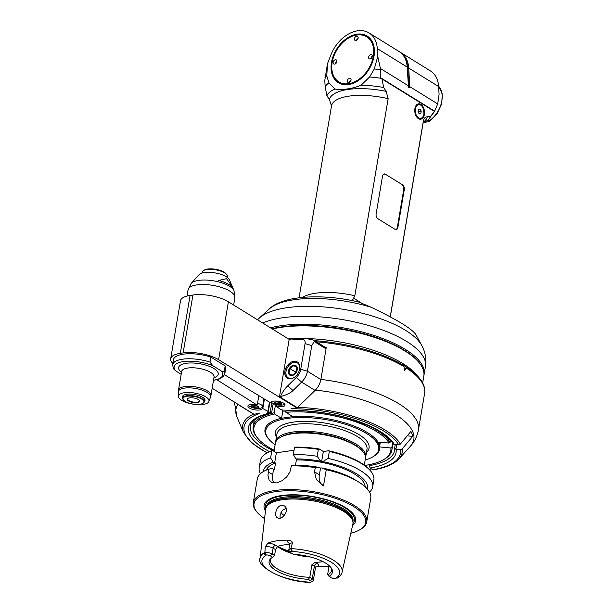 <?xml version="1.0" encoding="UTF-8"?>
<svg xmlns="http://www.w3.org/2000/svg" width="613" height="613" viewBox="0 0 613 613"><rect width="100%" height="100%" fill="white"/><g stroke="black" fill="none" stroke-linecap="round" stroke-linejoin="round"><path stroke-width="0.92" d="M284.24 515.587A31.048 11.249 9.6 0 1 280.961 512.66M286.156 508.139L282.21 510.614L280.095 515.41L280.103 518.108M281.559 505.304C276.509 505.779 273.59 515.824 277.367 517.709C282.279 521.219 290.424 509.119 284.21 505.84L281.559 505.304M290.685 548.85L290.815 548.926C292.079 549.662 292.332 550.382 291.573 551.079L290.93 551.371A3.433 1.241 -170.4 0 0 290.508 552.451L289.091 550.742A5.264 1.908 -170.4 0 1 288.807 549.945A5.264 1.908 -170.4 0 1 290.685 548.85L290.777 548.604A41.6 15.072 -170.4 0 1 342.077 572.113L352.866 524.138A44.243 16.03 -170.4 0 0 352.973 522.184A44.243 16.03 -170.4 0 0 314.507 501.097A44.243 16.03 -170.4 0 0 266.188 507.503A44.243 16.03 -170.4 0 0 265.644 509.38L260.058 558.244A41.6 15.072 9.6 0 1 264.908 552.367L265.613 554.857L266.525 554.926A39.408 14.283 -170.4 0 0 270.187 571.255A39.408 14.283 -170.4 0 0 310.661 582.227A3.433 1.241 -170.4 0 0 310.914 582.105A3.433 1.241 -170.4 0 0 310.546 580.718L308.324 579.346A32.106 11.632 9.6 0 1 277.835 571.569A32.106 11.632 9.6 0 1 270.379 559.01A32.106 11.632 9.6 0 1 272.632 557.263L270.417 555.891A3.433 1.241 -170.4 0 0 266.525 554.926M289.826 543.716L289.198 543.333A8 2.896 9.6 0 1 288.225 540.16A42.044 15.233 -170.4 0 0 267.965 543.103L265.207 546.857L264.908 552.367M288.225 540.16C290.884 540.566 292.301 541.478 292.47 542.888L290.777 548.604M315.848 566.925L317.672 566.726A42.412 15.371 -170.4 0 0 329.051 566.106M265.475 510.859A46.427 16.827 9.6 0 1 315.327 496.974A46.427 16.827 9.6 0 1 352.544 525.579M350.82 533.233A56.626 20.52 -170.4 0 0 359.984 529.655A56.626 20.52 -170.4 0 0 353.854 506.683A56.626 20.52 -170.4 0 0 282.953 490.936A56.626 20.52 -170.4 0 0 257.108 512.253A56.626 20.52 -170.4 0 0 264.586 518.644M359.984 529.655L360.934 529.08A57.538 20.85 -170.4 0 0 366.75 521.839A57.538 20.85 -170.4 0 0 354.705 505.74A57.538 20.85 -170.4 0 0 293.091 489.618A57.538 20.85 -170.4 0 0 253.292 502.652A57.538 20.85 -170.4 0 0 256.403 511.403L257.108 512.253M358.314 481.795L355.08 479.826A52.787 19.126 9.6 0 0 321.741 467.911L326.246 469.719A57.538 20.85 9.6 0 1 358.314 481.795A57.538 20.85 9.6 0 1 370.758 498.139L366.75 521.839M326.246 469.719L323.518 485.871L316.323 479.55L314.546 471.834L315.258 467.619A57.538 20.85 9.6 0 0 291.405 465.865L289.872 472.102L286.662 476.975L282.133 480.699L276.547 482.898L271.835 482.546L269.13 480.148L267.965 475.297L268.709 469.175A57.538 20.85 9.6 0 0 257.299 478.945L253.292 502.652M322.882 485.496A14.612 10.168 -58.3 0 1 319.381 474.83L320.522 468.087L319.565 467.497L315.258 467.619M321.741 467.911L320.522 468.087M291.405 465.865L294.838 465.206A52.787 19.126 9.6 0 1 319.565 467.497M268.709 469.175L272.141 468.508L273.559 469.389L272.67 474.631A14.612 10.168 -58.3 0 0 273.965 483.044M328.553 450.754A279.436 194.513 121.7 0 1 329.334 451.459A57.538 20.85 9.6 0 1 370.735 471.129L370.03 470.278A56.626 20.52 9.6 0 0 328.553 450.754L323.327 451.513L319.22 448.969A56.626 20.52 9.6 0 0 295.205 447.13L294.493 447.613A57.538 20.85 9.6 0 1 318.346 449.36L317.182 456.279L320.63 461.206A52.787 19.126 -170.4 0 0 295.903 458.915L297.32 459.788L296.393 459.926L295.497 465.206M294.048 450.233L276.363 452.808L272.509 450.432A56.626 20.52 9.6 0 0 267.153 452.877L266.203 453.451A57.538 20.85 9.6 0 1 271.797 450.915L272.509 450.432M273.559 469.389L274.478 469.251L275.543 462.961L274.624 463.091L276.363 452.808M296.393 459.926A50.228 18.198 9.6 0 1 365.141 486.791M320.63 461.206L321.587 461.796L322.806 461.62L328.162 458.378L329.334 451.459M367.432 489.136A52.787 19.126 -170.4 0 0 322.806 461.62M294.493 447.613L293.32 454.532L295.903 458.915M319.22 448.969A279.436 173.188 81.7 0 0 318.346 449.36M321.587 461.796L323.327 451.513M370.735 471.129A57.538 20.85 9.6 0 1 373.846 479.879L372.681 486.799A57.538 20.85 -170.4 0 0 328.162 458.378M369.516 492.093A57.538 20.85 -170.4 0 0 372.681 486.799M274.624 463.091L273.206 462.217A52.787 19.126 -170.4 0 0 263.398 471.543M266.341 470.079A50.228 18.198 9.6 0 1 275.543 462.961M273.206 462.217L270.624 457.834A57.538 20.85 -170.4 0 0 259.215 467.604A57.538 20.85 -170.4 0 0 260.456 473.65M259.215 467.604L260.387 460.685A57.538 20.85 9.6 0 1 266.203 453.451M270.624 457.834L271.797 450.915M317.182 456.279A57.538 20.85 -170.4 0 0 293.32 454.532M274.003 451.352L275.36 443.368A45.661 16.551 9.6 0 1 279.972 437.621A45.661 16.551 9.6 0 1 355.846 445.82A45.661 16.551 9.6 0 1 362.942 451.651A45.661 16.551 9.6 0 1 365.409 458.593L364.306 465.098M279.972 437.621L280.923 437.046A44.749 16.214 9.6 0 1 323.227 434.15A44.749 16.214 9.6 0 1 362.229 450.8L362.942 451.651M365.494 457.742A45.661 16.551 -170.4 0 0 365.693 456.915A45.661 16.551 -170.4 0 0 356.13 444.141A45.661 16.551 -170.4 0 0 307.228 431.345A45.661 16.551 -170.4 0 0 275.643 441.682A45.661 16.551 -170.4 0 0 275.559 442.532M365.164 460.026A57.262 20.75 -170.4 0 0 372.903 456.823A57.262 20.75 -170.4 0 0 325.687 419.606A57.262 20.75 -170.4 0 0 268.862 439.222A57.262 20.75 -170.4 0 0 275.114 444.8M268.862 439.222L268.157 438.372A58.174 21.08 9.6 0 1 281.459 418.25L292.807 416.602A58.174 21.08 9.6 0 1 378.014 442.034L377.685 442.272L379.485 447.176L379.807 446.946A58.174 21.08 9.6 0 1 373.853 456.248L372.903 456.823M378.014 442.034L389.056 443.061A69.407 25.148 -170.4 0 0 285.903 412.327L292.807 416.602M389.056 443.061L390.09 442.31A70.319 25.485 -170.4 0 0 358.62 421.637M293.926 410.695A70.319 25.485 -170.4 0 0 285.482 411.147L285.903 412.327M282.838 410.817L281.543 418.487M281.459 418.25L274.555 413.982L274.134 412.794L275.352 405.63L275.727 405.867M274.923 404.243A277.245 98.578 53.4 0 0 275.352 405.63M273.114 404.166A70.319 25.485 9.6 0 1 274.118 403.921M274.134 412.794A70.319 25.485 -170.4 0 0 253.177 426.663A70.319 25.485 -170.4 0 0 256.977 437.353L257.69 438.203A69.407 25.148 -170.4 0 0 274.187 450.294M273.168 403.852A69.407 25.148 9.6 0 1 273.666 403.714M274.555 413.982A69.407 25.148 -170.4 0 0 257.69 438.203M364.781 465.443A69.407 25.148 -170.4 0 0 383.792 459.535L384.742 458.961A70.319 25.485 -170.4 0 0 391.853 450.118A70.319 25.485 -170.4 0 0 391.891 447.214L390.849 447.973L379.807 446.946M392.604 442.992L391.891 447.214M383.792 459.535A69.407 25.148 -170.4 0 0 390.849 447.973M379.485 447.176L380.321 442.249M370.765 468.478L369.723 469.918M316.316 341.786A93.153 33.753 9.6 0 1 404.028 366.635L402.465 363.348A89.498 32.435 -170.4 0 0 288.424 338.92M272.348 328.974A89.498 32.435 9.6 0 1 409.576 354.046A89.498 32.435 9.6 0 1 418.978 362.498A89.498 32.435 9.6 0 1 423.821 376.098L422.656 382.987M404.028 366.635L404.557 370.505L406.151 367.946A93.153 33.753 9.6 0 1 424.61 393.354C425.361 388.244 423.583 383.125 419.269 377.999L416.848 375.087A89.498 32.435 -170.4 0 0 403.431 363.946A89.498 32.435 -170.4 0 0 402.465 363.348M402.756 363.838L406.044 366.888L406.151 367.946M418.978 362.498L418.273 361.639A88.586 32.098 -170.4 0 0 408.963 353.28A88.586 32.098 -170.4 0 0 281.628 326.875A88.586 32.098 -170.4 0 0 271.973 328.737M423.935 375.256A89.498 32.435 -170.4 0 0 424.104 374.42A89.498 32.435 -170.4 0 0 376.911 336.43A89.498 32.435 -170.4 0 0 281.214 325.687A89.498 32.435 -170.4 0 0 270.486 327.825M359.011 302.125L371.279 307.312C396.711 319.519 411.53 328.537 415.737 334.369L421.713 345.433A85.536 30.995 -170.4 0 0 344.322 309.465A85.536 30.995 -170.4 0 0 259.399 317.978L257.537 319.81M352.314 300.646L354.82 295.772L388.152 98.678L386.159 91.368L383.661 87.498L381.983 78.97L434.471 111.443L430.502 116.478L427.292 116.822C425.422 116.845 424.135 118.071 423.437 120.508L390.236 316.821M424.38 114.447A7.762 4.812 -98.3 0 1 420.756 119.198A7.762 4.812 -98.3 0 1 414.878 112.21A7.762 4.812 -98.3 0 1 418.518 103.835A7.762 4.812 -98.3 0 1 424.38 114.447M385.324 174.192L402.611 184.881L385.324 174.192A3.655 2.26 -98.3 0 0 384.228 173.931A3.655 2.26 -98.3 0 0 382.527 176.169L376.137 213.937A3.655 2.26 -98.3 0 0 377.8 218.672L395.086 229.369A3.655 2.26 -98.3 0 0 396.182 229.622A3.655 2.26 -98.3 0 0 397.883 227.392L397.316 227.469A3.655 2.26 -98.3 0 1 395.891 229.637M402.611 184.881A3.655 2.26 -98.3 0 1 404.274 189.624L397.883 227.392M430.502 116.478A52.971 19.195 9.6 0 1 429.498 118.232A52.971 19.195 9.6 0 1 423.116 122.899M326.921 95.751L325.151 86.701L324.806 80.364L327.488 63.76L326.775 75.882L328.966 82.893L334.989 89.038A52.971 19.195 9.6 0 0 326.921 95.751L329.419 99.628L331.503 105.957A46.58 16.88 9.6 0 1 388.152 98.678M328.966 82.893A56.626 20.52 -170.4 0 0 325.151 86.701M377.754 56.442L380.412 68.495L408.404 85.812L407.208 67.101A31.048 21.616 121.7 0 0 399.009 51.469L369.08 32.956A31.048 21.616 -58.3 0 1 377.286 48.588L377.754 56.442L374.298 68.963L369.562 76.985L361.103 85.238A52.971 19.195 9.6 0 1 383.661 87.498M361.103 85.238C352 88.854 343.295 90.119 334.989 89.038M369.08 32.956A31.048 21.616 -58.3 0 0 330.698 55.369L327.488 63.76M348.483 84.54A27.401 19.072 121.7 0 1 331.962 60.082A27.401 19.072 121.7 0 1 360.904 34.044A27.401 19.072 121.7 0 1 371.999 63.392A27.401 19.072 121.7 0 1 364.942 74.794A27.401 19.072 121.7 0 1 348.483 84.54M380.412 68.495L380.688 77.782L434.632 111.152L437.697 103.934L409.714 86.617L409.668 84.479L408.243 84.364M374.298 68.963A58.817 21.309 9.6 0 1 380.29 69.69M407.254 67.89L407.714 67.997L408.695 84.464A22.62 15.746 121.7 0 0 409.155 87.69L408.526 87.299L409.155 87.69L409.714 86.617M408.404 85.812L408.526 87.299M380.688 77.782A83.567 15.21 42.1 0 0 381.301 78.349L381.983 78.97M434.594 111.321A56.626 20.52 9.6 0 1 434.219 111.873L429.498 118.232M405.17 58.587A30.351 21.126 -58.3 0 1 407.714 67.997L408.695 68.02A31.048 21.616 -58.3 0 0 400.488 52.389L430.418 70.901A31.048 21.616 121.7 0 1 438.617 86.533L439.084 94.387L437.697 103.934M400.488 52.389A31.048 21.616 -58.3 0 0 399.737 51.952M438.617 86.533L408.695 68.02L409.668 84.479M326.775 75.882A58.817 21.309 -170.4 0 0 324.859 77.882M427.981 119.872L429.414 120.761C429.506 121.443 428.656 121.849 426.863 121.979L424.219 122.362M438.594 86.119L442.302 94.004L441.674 103.98L437.008 113.826L429.391 121.32L429.414 120.761A22.834 15.892 121.7 0 0 441.843 100.938A22.834 15.892 121.7 0 0 438.594 86.18M369.562 76.985A56.626 20.52 9.6 0 1 381.301 78.349M364.98 74.748A26.941 18.758 121.7 0 1 348.835 84.295A26.941 18.758 121.7 0 1 334.093 55.576A26.941 18.758 121.7 0 1 334.108 55.522M340.989 44.404A26.941 18.758 121.7 0 1 341.027 44.358A26.941 18.758 121.7 0 1 357.21 34.772A26.941 18.758 121.7 0 1 371.976 63.438M356.858 35.018A26.482 18.436 -58.3 0 0 340.951 44.443A26.482 18.436 -58.3 0 0 334.131 55.469A26.482 18.436 -58.3 0 0 344.858 83.828A26.482 18.436 -58.3 0 0 372.834 58.664A26.482 18.436 -58.3 0 0 356.858 35.018M347.349 80.609A2.375 1.655 121.7 0 1 348.598 78.587A2.375 1.655 121.7 0 1 350.444 78.326A2.375 1.655 121.7 0 1 350.598 81.215A2.375 1.655 121.7 0 1 347.946 82.364A2.375 1.655 121.7 0 1 347.349 80.609M368.628 57.047A2.375 1.655 121.7 0 1 369.877 55.024A2.375 1.655 121.7 0 1 371.723 54.764A2.375 1.655 121.7 0 1 371.884 57.653A2.375 1.655 121.7 0 1 369.225 58.802A2.375 1.655 121.7 0 1 368.628 57.047M354.452 38.65A2.375 1.655 121.7 0 1 355.693 36.619A2.375 1.655 121.7 0 1 357.54 36.359A2.375 1.655 121.7 0 1 357.701 39.247A2.375 1.655 121.7 0 1 355.042 40.397A2.375 1.655 121.7 0 1 354.452 38.65M333.166 62.212A2.375 1.655 121.7 0 1 334.414 60.181A2.375 1.655 121.7 0 1 336.261 59.921A2.375 1.655 121.7 0 1 336.422 62.81A2.375 1.655 121.7 0 1 333.763 63.959A2.375 1.655 121.7 0 1 333.166 62.212M351.073 79.805A2.375 1.655 -58.3 0 0 349.579 81.989A2.375 1.655 -58.3 0 0 349.548 82.265M372.352 56.243A2.375 1.655 -58.3 0 0 370.865 58.427A2.375 1.655 -58.3 0 0 370.827 58.702M358.168 37.837A2.375 1.655 -58.3 0 0 356.682 40.029A2.375 1.655 -58.3 0 0 356.651 40.297M336.889 61.4A2.375 1.655 -58.3 0 0 335.403 63.591A2.375 1.655 -58.3 0 0 335.365 63.859M420.825 113.589L419.231 113.941L418.035 111.865L418.449 109.443L420.051 109.091L421.238 111.168L420.825 113.589L419.169 113.834M418.081 111.627L421.238 111.168M402.044 184.965A3.655 2.26 -98.3 0 1 403.706 189.701L397.316 227.469M384.757 174.268A3.655 2.26 81.7 0 0 383.953 174M369.386 464.646L370.045 468.025L372.75 469.704A79.315 28.742 -170.4 0 0 400.427 449.712L396.09 449.314A74.886 27.141 9.6 0 1 370.045 468.025M400.427 449.712L402.12 449.022A80.893 29.317 -170.4 0 1 399.002 458.861C394.006 464.164 385.447 467.819 373.317 469.826L372.75 469.704M407.208 435.851L412.664 436.356A89.329 32.374 -170.4 0 0 410.871 431.452L400.327 444.111L398.634 444.808A79.315 28.742 -170.4 0 0 291.029 408.81L296.83 407.967A0.912 0.636 121.7 0 0 297.32 407.706L280.034 397.009L280.532 396.527C286.447 395.01 290.608 393.002 292.999 390.527L301.634 382.106A14.612 10.168 -58.3 0 0 307.427 371.233L300.73 369.256L305.067 343.625A5.479 3.816 -58.3 0 0 301.665 339.204L298.822 339.617A22.834 15.892 121.7 0 1 292.156 338.951L289.175 339.387L228.404 301.78A25.57 9.264 9.6 0 0 192.934 295.014L183.134 352.927A25.57 9.264 -170.4 0 1 218.611 359.693L228.404 301.78M392.78 444.609A73.062 26.474 -170.4 0 0 393.385 444.027M395.247 444.494L394.626 448.172L395.914 449.283A1.839 1.678 -20.1 0 0 396.09 449.314M412.664 436.356L402.12 449.022M394.626 448.172L394.55 450.578A73.062 26.474 9.6 0 1 369.218 465.658M325.288 347.341L326.223 347.203L326.047 348.268A1.824 1.272 121.7 0 1 326.039 348.866L320.852 379.539A14.612 10.168 121.7 0 1 315.059 390.412L297.32 407.706M326.223 347.203A93.153 33.753 -170.4 0 0 324.79 347.035M235.882 402.91A22.85 15.907 121.7 0 1 235.898 403.025L236.243 403.385A0.912 0.636 -58.3 0 0 236.327 403.454L253.613 414.15A0.912 0.636 121.7 0 0 253.951 414.212L259.751 413.369A79.315 28.742 -170.4 0 0 267.314 452.785M253.613 414.15A0.912 0.636 121.7 0 1 253.529 414.081A80.893 29.317 -170.4 0 0 243.545 432.571L236.97 416.963A90.218 32.696 9.6 0 1 237.913 404.434M213.485 380.405L219.73 378.857L223.538 376.282L224.825 373.624L225.676 368.589A26.482 9.601 -170.4 0 0 225.163 365.915L210.841 357.057A26.482 9.601 -170.4 0 0 173.448 359.754L172.598 364.789L173.456 368.796M224.504 374.727L270.601 402.841A7.31 2.651 9.6 0 1 270.617 402.703A7.31 2.651 9.6 0 1 278.256 401.308A7.31 2.651 9.6 0 1 285.022 405.139A7.31 2.651 9.6 0 1 276.179 406.289L280.662 409.469A1.824 0.659 -170.4 0 0 283.191 409.951A1.824 0.659 -170.4 0 0 282.509 410.342A1.824 0.659 -170.4 0 0 282.892 410.848L283.673 411.154C303.029 409.729 323.495 411.813 345.073 417.422L369.723 426.158L379.723 431.483C386.152 435.514 390.527 439.475 392.841 443.375L394.121 444.379A1.839 1.678 159.9 0 0 394.289 444.402L398.634 444.808M280.034 397.009A0.912 0.636 -58.3 0 1 279.543 397.278L218.611 359.693M172.828 363.425A25.57 9.264 -170.4 0 1 170.698 358.735A25.57 9.264 -170.4 0 1 180.299 353.341L183.134 352.927M212.167 388.228L236.672 403.515A0.912 0.636 -58.3 0 1 236.327 403.454M269.521 451.628A74.886 27.141 9.6 0 1 270.402 412.878L270.126 412.71A1.824 0.659 -170.4 0 0 267.59 412.227A1.824 0.659 -170.4 0 0 268.279 411.836A1.824 0.659 -170.4 0 0 267.896 411.331L262.341 408.304A7.31 2.651 9.6 0 1 262.326 408.442A7.31 2.651 9.6 0 1 254.679 409.829A7.31 2.651 9.6 0 1 247.92 406.005A7.31 2.651 9.6 0 1 256.763 404.848L216.895 379.776M225.163 365.915L224.312 370.957C223.354 371.892 222.228 371.815 220.925 370.712L212.803 365.693A24.658 8.934 -170.4 0 0 183.371 361.57A24.658 8.934 -170.4 0 0 175.923 371.057L173.464 368.796M181.172 374.305L175.923 371.057M212.803 365.693L209.983 362.091L210.841 357.057M203.187 404.427A15.471 5.609 -170.4 0 0 208.895 401.538A15.471 5.609 -170.4 0 0 194.673 393.056A15.471 5.609 -170.4 0 0 178.452 396.389A15.471 5.609 -170.4 0 0 187.111 402.726A15.471 5.609 -170.4 0 0 203.187 404.427M182.743 397.898A11.417 4.138 9.6 0 1 182.482 396.68A11.417 4.138 9.6 0 1 194.428 394.504A11.417 4.138 9.6 0 1 204.995 400.488A11.417 4.138 9.6 0 1 204.351 401.553M203.01 403.247A10.957 3.969 -170.4 0 0 203.209 403.132A10.957 3.969 -170.4 0 0 204.321 401.753A10.957 3.969 -170.4 0 0 202.022 398.688A10.957 3.969 -170.4 0 0 186.819 395.783A10.957 3.969 -170.4 0 0 182.705 398.098A10.957 3.969 -170.4 0 0 183.302 399.76A10.957 3.969 -170.4 0 0 183.448 399.937M201.685 399.063A10.597 3.839 -170.4 0 0 188.421 396.113A10.597 3.839 -170.4 0 0 183.586 400.105A10.597 3.839 -170.4 0 0 192.819 404.044A10.597 3.839 -170.4 0 0 202.834 403.362A10.597 3.839 -170.4 0 0 201.685 399.063M198.351 399.546A6.299 2.283 9.6 0 1 199.332 400.35A6.299 2.283 9.6 0 1 193.072 402.511A6.299 2.283 9.6 0 1 187.877 398.419A6.299 2.283 9.6 0 1 198.351 399.546M199.171 400.182A5.938 2.153 9.6 0 1 199.363 400.917A5.938 2.153 9.6 0 1 195.263 402.258A5.938 2.153 9.6 0 1 188.904 400.595A5.938 2.153 9.6 0 1 187.662 398.933A5.938 2.153 9.6 0 1 188.084 398.304M271.138 401.921A7.31 2.651 -170.4 0 0 272.846 403.308A15.524 15.524 0 0 0 282.708 404.978A7.31 2.651 -170.4 0 0 284.784 404.235M257.299 404.772L258.793 395.944M257.552 403.3A7.31 2.651 9.6 0 1 262.625 406.626L263.897 399.101M262.341 408.304L262.625 406.626M264.372 399.392L262.877 408.227M270.402 412.878L271 413.001L271.804 411.898L273.222 403.507M253.797 420.556A73.062 26.474 -170.4 0 0 254.104 421.154M248.441 405.231A7.31 2.651 -170.4 0 0 250.15 406.611A15.524 15.524 0 0 0 260.019 408.281A7.31 2.651 -170.4 0 0 262.579 406.894M252.855 405.331A3.839 1.387 -170.4 0 0 251.414 406.143A3.839 1.387 -170.4 0 0 254.962 408.151A3.839 1.387 -170.4 0 0 258.977 407.415A3.839 1.387 -170.4 0 0 256.954 405.791A3.839 1.387 -170.4 0 0 252.855 405.331M251.476 405.975A3.839 1.387 -170.4 0 0 255.023 407.814A3.839 1.387 -170.4 0 0 258.977 407.247M251.56 405.852A3.747 1.356 -170.4 0 0 255.031 407.783A3.747 1.356 -170.4 0 0 258.939 407.101M258.288 406.419A3.011 1.096 9.6 0 1 255.184 406.848A3.011 1.096 9.6 0 1 252.395 405.423M275.643 406.365L275.942 404.572M276.448 404.71L276.179 406.289M275.551 402.028A3.839 1.387 -170.4 0 0 274.111 402.833A3.839 1.387 -170.4 0 0 277.658 404.848A3.839 1.387 -170.4 0 0 281.673 404.113A3.839 1.387 -170.4 0 0 279.651 402.488A3.839 1.387 -170.4 0 0 275.551 402.028M274.164 402.672A3.839 1.387 -170.4 0 0 277.72 404.511A3.839 1.387 -170.4 0 0 281.673 403.944M274.256 402.549A3.747 1.356 -170.4 0 0 277.72 404.48A3.747 1.356 -170.4 0 0 281.635 403.798M280.984 403.116A3.011 1.096 9.6 0 1 277.881 403.546A3.011 1.096 9.6 0 1 275.091 402.12M170.698 358.735L180.49 300.822A25.57 9.264 9.6 0 1 190.091 295.428L192.934 295.014M298.822 339.617L301.037 339.135L292.156 338.951M301.037 339.135L303.879 338.721L301.665 339.204M305.067 343.625L311.764 345.602L314.224 341.556L313.963 340.338L312.753 339.878C308.055 338.813 305.098 338.43 303.879 338.721M313.963 340.338L325.58 347.525A1.824 1.272 121.7 0 1 326.047 348.268M311.764 345.602L307.427 371.233L320.852 379.539M280.532 396.527A22.834 15.892 121.7 0 1 287.75 385.83L296.385 377.409A10.957 7.632 -58.3 0 0 300.73 369.256M279.382 397.301L289.175 339.387M293.773 361.31A9.502 6.613 121.7 0 1 297.29 361.961A9.502 6.613 121.7 0 1 297.918 373.516A9.502 6.613 121.7 0 1 287.298 378.121A9.502 6.613 121.7 0 1 285.558 368.796A9.502 6.613 121.7 0 1 293.773 361.31M289.512 378.819A9.134 6.36 121.7 0 1 288.271 378.29A9.134 6.36 121.7 0 1 286.662 369.179A9.134 6.36 121.7 0 1 286.677 369.141M288.984 365.417A9.134 6.36 121.7 0 1 289.007 365.379A9.134 6.36 121.7 0 1 297.88 362.758A9.134 6.36 121.7 0 1 298.914 363.632M293.742 377.7A8.766 6.099 121.7 0 1 287.16 376.888A8.766 6.099 121.7 0 1 286.692 369.095A8.766 6.099 121.7 0 1 288.953 365.448A8.766 6.099 121.7 0 1 296.133 362.39A8.766 6.099 121.7 0 1 299.795 367.915M291.98 375.57A5.64 3.923 -58.3 0 0 297.083 367.241A5.64 3.923 -58.3 0 0 289.497 368.344A5.64 3.923 -58.3 0 0 291.98 375.57M292.163 375.309L296.117 372.375L296.937 367.524L293.803 365.616L289.842 368.559L289.029 373.401L292.163 375.309M289.842 368.559L295.29 371.93L295.029 373.478M296.592 370.965L295.29 371.93M293.803 365.616L296.937 367.562M187.003 296.041L188.038 289.888A23.746 8.605 9.6 0 1 196.957 284.884A23.746 8.605 9.6 0 1 222.343 287.735A23.746 8.605 9.6 0 1 234.863 297.811L234.013 290.646A22.275 8.076 -170.4 0 0 198.704 280.402A22.275 8.076 -170.4 0 0 191.202 283.405L199.041 274.716A15.838 5.739 9.6 0 1 204.374 272.578A15.838 5.739 9.6 0 1 229.469 279.865L232.94 288.194M232.258 286.478L226.496 278.685L218.757 280.455A21.11 7.647 9.6 0 1 233.185 288.692L234.013 290.646M201.999 273.091L202.144 272.233A12.789 4.636 9.6 0 1 203.432 270.624A12.789 4.636 9.6 0 1 206.941 269.536A12.789 4.636 9.6 0 1 224.68 272.923A12.789 4.636 9.6 0 1 226.664 274.555A12.789 4.636 9.6 0 1 227.354 276.501L227.208 277.36M203.432 270.624L204.382 270.057A11.869 4.299 9.6 0 1 224.113 272.187A11.869 4.299 9.6 0 1 225.959 273.704L226.664 274.555M379.945 442.218A4.567 0.858 -84.7 0 1 378.757 444.716A4.567 0.858 -84.7 0 1 378.382 442.073M390.09 442.31L390.458 440.149M379.079 442.134A3.839 0.72 -84.7 0 1 378.489 443.881M323.059 561.677A31.048 11.249 9.6 0 1 315.059 562.259L311.933 564.734L314.377 566.243A5.264 1.908 9.6 0 1 315.473 567.715L313.35 580.304A5.264 1.908 -170.4 0 0 312.247 578.833L309.803 577.323L311.933 564.734M310.914 582.105L312.814 580.963A5.264 1.908 -170.4 0 0 313.35 580.304M310.661 582.227L309.856 582.35C282.141 581.844 255.537 565.316 260.058 558.244M265.613 554.857C264.456 554.436 264.203 553.723 264.854 552.704M270.417 555.891L272.118 554.006L273.114 548.129L275.559 549.639L274.563 555.516L272.118 554.006A5.264 1.908 -170.4 0 0 264.923 552.597M275.559 549.639L277.536 546.459A31.048 11.249 9.6 0 1 289.727 544.505M337.273 577.668L335.058 578.68A39.408 14.283 -170.4 0 0 331.395 562.343A39.408 14.283 -170.4 0 0 290.93 551.371M329.127 565.653L327.595 574.733L331.166 577.714A3.433 1.241 -170.4 0 0 335.058 578.68M331.625 568.55A31.048 11.249 9.6 0 1 331.694 570.305A31.048 11.249 9.6 0 1 327.595 574.733M308.324 579.346L309.803 577.323A31.048 11.249 9.6 0 1 270.463 559.945A31.048 11.249 9.6 0 1 271.107 558.313M267.965 543.103A8 2.896 9.6 0 1 275.666 545.302L277.536 546.459A31.048 11.249 -170.4 0 0 280.585 548.62A31.048 11.249 -170.4 0 0 292.232 553.623M294.776 554.359A31.048 11.249 -170.4 0 0 310.569 557.025M274.563 555.516L272.632 557.263M290.508 552.451A3.433 1.241 -170.4 0 0 291.045 552.888L293.259 554.259A32.106 11.632 9.6 0 1 332.077 569.446A32.106 11.632 9.6 0 1 328.951 576.343M289.566 551.317A36.535 13.241 9.6 0 1 277.904 546.321M266.188 507.503L266.709 506.407A43.906 15.907 9.6 0 1 314.661 500.047A43.906 15.907 9.6 0 1 352.843 520.973L352.973 522.184M352.889 521.379A43.875 15.9 -170.4 0 0 312.201 499.357A43.875 15.9 -170.4 0 0 266.532 506.775M266.402 507.043L266.479 506.599A43.875 15.9 9.6 0 1 312.392 498.239A43.875 15.9 9.6 0 1 352.996 521.234L352.919 521.678M352.981 523.487A45.124 16.352 -170.4 0 0 315.205 497.258A45.124 16.352 -170.4 0 0 265.758 508.729M319.381 474.83L314.546 471.834M272.67 474.631L268.249 471.895M275.643 441.682L276.923 434.134A45.661 16.551 9.6 0 1 294.064 424.495A45.661 16.551 9.6 0 1 357.41 436.586A45.661 16.551 9.6 0 1 366.972 449.36L365.693 456.915M276.417 437.115A47.492 17.21 9.6 0 1 293.236 422.127A47.492 17.21 9.6 0 1 349.563 429.912A47.492 17.21 9.6 0 1 366.467 452.348M403.699 365.44A92.617 33.562 -170.4 0 0 314.477 340.652M419.269 377.999A92.617 33.562 -170.4 0 0 406.044 366.888M262.693 322.997A89.498 32.435 9.6 0 1 364.574 324.369A89.498 32.435 9.6 0 1 425.445 366.505L424.104 374.42M371.279 307.312A76.985 27.899 -170.4 0 0 269.276 308.96L259.399 317.978M361.226 302.891L353.808 298.301M423.437 120.508A46.58 16.88 9.6 0 1 423.353 121.489L390.305 316.867M423.231 122.179A49.691 18.007 -170.4 0 0 427.292 116.822M386.159 91.368A49.691 18.007 -170.4 0 0 329.419 99.628M354.82 295.772A46.58 16.88 -170.4 0 0 302.561 297.382M377.286 48.588L407.208 67.101M422.319 106.716A7.31 4.529 81.7 0 0 418.304 104.325A7.31 4.529 81.7 0 0 414.763 111.014M415.108 113.39A7.31 4.529 81.7 0 0 420.403 118.784A7.31 4.529 81.7 0 0 423.575 115.359M423.874 114.141A6.942 4.299 81.7 0 0 418.449 104.677A6.942 4.299 81.7 0 0 416.587 115.727A6.942 4.299 81.7 0 0 423.874 114.141M403.706 189.701L404.274 189.624M395.914 449.283L396.703 444.632M394.649 448.072L395.255 444.494M400.327 444.111A80.893 29.317 -170.4 0 0 297.642 407.392M315.381 390.098A90.218 32.696 9.6 0 1 410.342 446.287C414.541 441.705 417.238 436.226 418.434 429.859A93.153 33.753 -170.4 0 0 320.875 379.378M283.168 411.024A74.886 27.141 9.6 0 1 394.289 444.402M279.543 397.278L296.83 407.967M253.951 414.212L236.672 403.515M224.825 373.624A26.482 9.601 -170.4 0 0 224.312 370.957M209.983 362.091A26.482 9.601 -170.4 0 0 172.598 364.789M213.523 380.19A24.658 8.934 -170.4 0 0 220.925 370.712M181.517 372.275A20.091 7.279 9.6 0 1 186.16 363.294A20.091 7.279 9.6 0 1 212.512 367.754A20.091 7.279 9.6 0 1 213.937 377.754M181.701 371.271L181.647 371.501A16.436 5.954 9.6 0 1 187.823 368.03A16.436 5.954 9.6 0 1 205.401 370.007A16.436 5.954 9.6 0 1 214.067 376.987L214.09 376.75M214.067 376.987L210.926 395.554A16.436 5.954 -170.4 0 0 202.259 388.573A16.436 5.954 -170.4 0 0 184.682 386.604A16.436 5.954 -170.4 0 0 178.506 390.067L181.647 371.501M178.452 396.389L178.368 391.96A16.298 5.908 9.6 0 1 184.521 388.113A16.298 5.908 9.6 0 1 202.428 390.236A16.298 5.908 9.6 0 1 210.435 397.377L210.926 395.554M269.391 402.496L267.896 411.331M270.126 412.71L271.827 402.641M274.042 451.153A73.062 26.474 9.6 0 1 250.472 426.204C250.426 424.265 253.23 416.947 271 413.001M236.426 403.5L253.529 414.081M314.224 341.556L326.039 348.866M296.385 377.409L301.634 382.106L315.059 390.412M292.999 390.527L287.75 385.83M180.299 353.341L190.091 295.428M317.672 566.726A8 2.896 9.6 0 0 316.929 563.416L315.059 562.259M316.929 563.416A2.743 1.908 -58.3 0 0 314.377 566.243L312.247 578.833L310.546 580.718M265.207 546.857A5.264 1.908 9.6 0 1 273.114 548.129A2.743 1.908 121.7 0 1 275.666 545.302M288.807 549.945L289.803 544.068A5.264 1.908 9.6 0 1 292.47 542.888M289.198 543.333A2.743 1.908 121.7 0 1 289.757 543.34M279.061 547.624A35.983 13.042 -170.4 0 0 290.355 552.259M291.573 551.079L290.815 548.926M253.177 426.663L254.28 420.12M391.853 450.118L392.956 443.559M425.445 366.505C426.525 358.85 425.276 351.831 421.713 345.433M269.276 308.96C282.731 295.489 322.844 293.282 359.003 302.125M299.06 297.765L331.503 105.957M419.077 118.983L420.403 118.784C422.242 118.409 423.43 116.899 423.951 114.24C423.568 107.022 421.69 103.72 418.304 104.325L416.978 104.517M399.002 458.861L410.342 446.287M418.434 429.859L424.61 393.354M234.365 401.967L236.97 416.963M243.545 432.571L251.897 443.099L267.107 452.907M178.368 391.96L178.506 390.067M208.895 401.538L210.435 397.377M183.126 395.615L182.705 398.098M204.742 399.27L204.321 401.753M268.279 411.836L269.812 402.756M298.646 363.233L297.88 362.758M289.037 378.765L288.271 378.29M233.645 305.029L234.863 297.811M188.038 289.888L191.202 283.405M315.389 567.033L315.956 566.826L315.473 567.715M289.803 544.068L289.635 543.072L290.217 543.516M342.077 572.113C341.924 573.967 340.299 575.982 337.196 578.159"/></g></svg>
